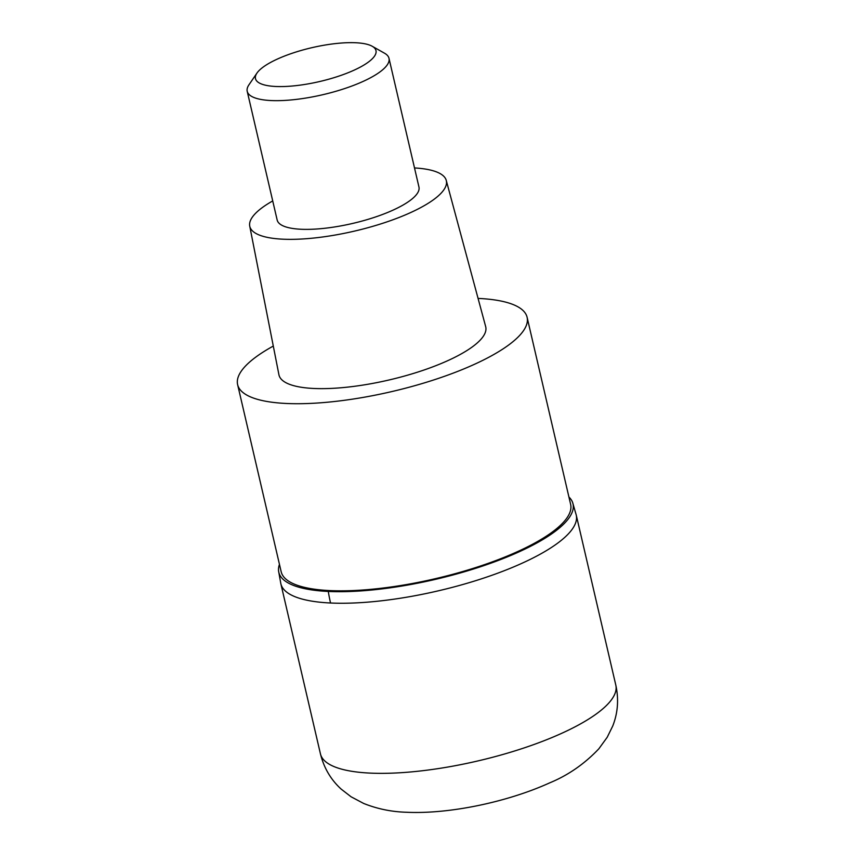 <?xml version="1.0" encoding="UTF-8"?>
<svg xmlns="http://www.w3.org/2000/svg" width="855" height="855" viewBox="0 0 855 855"><rect width="100%" height="100%" fill="white"/><g stroke="black" fill="none" stroke-linecap="round" stroke-linejoin="round"><path stroke-width="1.28" d="M568.928 497.012A151.025 42.387 166.9 0 1 572.658 502.633L576.238 515.041A151.634 42.558 166.9 0 1 493.741 574.635A151.634 42.558 166.9 0 1 330.543 602.999A151.634 42.558 166.9 0 1 280.857 583.773A151.634 42.558 -13.1 0 0 330.543 602.999A151.634 42.558 -13.1 0 0 493.741 574.635A151.634 42.558 -13.1 0 0 576.238 515.041L615.814 685.144C618.902 699.294 617.876 712.91 612.746 725.991L607.2 737.277L598.874 748.766C584.542 763.889 568.148 775.261 549.69 782.859C507.817 801.926 449.377 814.302 406.488 812.25C391.611 811.844 377.354 808.916 363.696 803.465L351.095 796.796L341.134 789.08C330.81 779.632 323.917 767.897 320.443 753.875A151.634 42.558 -13.1 0 0 370.13 773.102A151.634 42.558 -13.1 0 0 533.328 744.737A151.634 42.558 -13.1 0 0 615.814 685.144M572.658 502.633A151.025 42.387 166.9 0 1 492.779 562.494A151.025 42.387 166.9 0 1 328.299 591.446A151.025 42.387 166.9 0 1 278.591 571.065A151.025 42.387 166.9 0 1 279.457 564.375M237.626 384.632L281.177 571.749A148.599 41.703 -13.1 0 0 329.87 590.591A148.599 41.703 -13.1 0 0 489.797 562.782A148.599 41.703 -13.1 0 0 570.638 504.386L527.097 317.269A148.599 41.703 166.9 0 1 446.257 375.676A148.599 41.703 166.9 0 1 286.329 403.475A148.599 41.703 166.9 0 1 237.626 384.632A148.599 41.703 166.9 0 1 273.29 346.072M478.073 298.416A148.599 41.703 166.9 0 1 478.405 298.427A148.599 41.703 166.9 0 1 527.097 317.269M249.735 226.126L278.922 374.725A106.148 29.786 -13.1 0 0 313.764 388.469A106.148 29.786 -13.1 0 0 428.451 368.452A106.148 29.786 -13.1 0 0 485.672 326.61L446.257 180.394A100.89 28.311 166.9 0 1 391.868 220.163A100.89 28.311 166.9 0 1 282.855 239.186A100.89 28.311 166.9 0 1 249.735 226.126A100.89 28.311 166.9 0 1 272.724 200.936M414.504 167.943A100.89 28.311 166.9 0 1 446.257 180.394M247.213 91.314L277.17 220.034A72.782 20.424 -13.1 0 0 301.024 229.258A72.782 20.424 -13.1 0 0 379.353 215.642A72.782 20.424 -13.1 0 0 418.95 187.031L388.993 58.322A72.782 20.424 166.9 0 1 349.406 86.932A72.782 20.424 166.9 0 1 271.067 100.548A72.782 20.424 166.9 0 1 247.213 91.314A72.782 20.424 166.9 0 1 248.965 84.784L256.96 73.081A61.87 17.367 166.9 0 1 355.712 42.75A61.87 17.367 166.9 0 1 372.203 46.266A61.87 17.367 166.9 0 1 350.058 71.927A61.87 17.367 166.9 0 1 275.748 86.483A61.87 17.367 166.9 0 1 256.96 73.081M372.203 46.266L384.547 53.224A72.782 20.424 166.9 0 1 388.993 58.322M328.299 591.446A121.303 82.614 92.7 0 0 330.543 602.999M278.591 571.065L280.857 583.773L320.443 753.875"/></g></svg>
